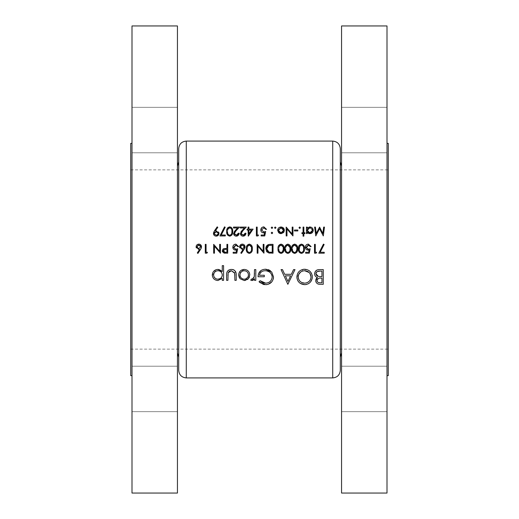 <?xml version="1.0" encoding="UTF-8"?>
<svg xmlns="http://www.w3.org/2000/svg" width="519" height="519" viewBox="0 0 519 519"><rect width="100%" height="100%" fill="white"/><g stroke="black" fill="none" stroke-linecap="round" stroke-linejoin="round"><path stroke-width="0.39" stroke-dasharray="2.6 1.95" d="M131.995 388.939L131.995 366.213L131.995 388.939M177.44 388.939L177.44 366.213L177.44 388.939M131.995 130.061L131.995 107.336L131.995 130.061M177.44 130.061L177.44 107.336L177.44 130.061M178.705 148.661L178.705 370.339M177.44 493.05L177.44 25.95M178.705 259.5L178.705 161.896M131.995 493.05L131.995 25.95M130.73 375.646L130.73 143.354M387.005 130.061L387.005 107.336L387.005 130.061M341.56 130.061L341.56 107.336L341.56 130.061M387.005 388.939L387.005 366.213L387.005 388.939M341.56 388.939L341.56 366.213L341.56 388.939M340.295 370.339L340.295 148.661M341.56 493.05L341.56 25.95M340.295 161.896L340.295 357.104M387.005 493.05L387.005 25.95M388.27 375.646L388.27 143.354M177.44 259.5L177.44 352.92L177.44 259.5M341.56 259.5L341.56 352.92L341.56 259.5M318.413 269.653L323.259 269.601L323.259 284.295L318.705 284.165M317.148 283.543L316.077 282.252M315.812 281.48L315.824 279.754M316.694 278.106L317.427 277.529M316.272 276.984L315.513 276.329M314.916 275.375L314.592 273.773L316.746 270.178M320.152 282.79L321.942 282.79L321.942 278.08L321.06 278.08M318.121 282.42L318.672 282.621M320.054 278.113L319.704 278.145M319.607 278.158L319.042 278.255M318.757 278.34L318.413 278.482M319.691 276.543L321.942 276.569L321.942 271.106L320.067 271.106M319.055 276.504L319.685 276.543M315.961 274.253L316.058 274.629M316.097 274.72L316.285 275.07M317.343 271.541L316.765 271.937M214.036 231.519L217.176 226.868L217.811 227.309L215.353 230.903L218.207 231.597M218.369 231.772L218.681 232.214M218.94 232.94L218.94 233.998M217.24 235.963L216.176 236.158M213.484 233.972L213.439 233.446M218.155 233.128L218.032 232.791M218.019 232.778L217.539 232.214M216.605 235.224L216.948 235.133M217.889 234.445L218.155 233.861M214.269 233.861L214.503 234.393M214.788 232.22L214.483 232.59M225.33 235.029L225.33 235.937L219.894 235.937L224.539 226.868L225.227 227.251L221.237 235.029L225.33 235.029M228.963 226.985L230.871 227.121M231.422 227.484L231.792 227.873M231.824 227.912L232.369 228.957M232.603 229.988L232.201 234.504M230.138 236.132L228.963 236.048M228.95 236.048L228.62 235.918M228.431 235.821L227.562 235.036M227.218 234.452L226.887 233.498M226.797 233.044L226.745 230.436M227.251 228.509L227.523 228.049M228.282 227.309L228.71 227.075M230.319 235.152L230.851 234.854M227.692 233.362L227.828 233.784M228.581 234.848L229.119 235.146M227.659 229.833L227.562 230.378M231.889 230.89L231.85 230.319M231.844 230.313L231.734 229.632M230.851 228.178L230.027 227.802M236.729 235.217L237.118 235.107M237.871 234.562L238.202 233.985M238.364 233.213L239.155 233.213L237.397 235.95M236.852 236.113L235.743 236.119M235.243 235.983L234.783 235.749M234.77 235.736L234.108 235.101M233.647 234.05L234.186 231.792M235.392 230.365L237.605 228.003L233.492 228.003L233.492 227.095L239.493 227.095L236.067 230.754M234.549 232.681L234.439 233.057M234.543 234.166L234.867 234.64M243.528 235.217L243.911 235.113M244.67 234.562L245.072 233.751M245.163 233.213L245.954 233.213L244.196 235.95M243.651 236.113L242.542 236.119M242.042 235.983L241.582 235.749M241.562 235.736L240.907 235.101M240.446 234.05L240.985 231.792M242.191 230.365L244.404 228.003L240.291 228.003L240.291 227.095L246.291 227.095L242.866 230.754M241.348 232.681L241.231 233.057M241.341 234.166L241.666 234.64M253.09 229.139L248.108 236.158L248.108 230.04L247.083 230.04L247.083 229.139L248.108 229.139L248.108 227.095L248.899 227.095L248.899 229.139L253.09 229.139M251.533 230.04L248.899 230.04L248.899 233.881L251.533 230.04M258.527 235.029L258.008 235.937L256.38 235.937L256.38 227.095L257.171 227.095L257.171 235.029L258.527 235.029M265.67 231.513L264.761 235.937L261.135 235.937L261.135 235.029L264.139 235.029L264.619 232.707L263.003 232.823L261.531 232.012M264.619 232.707L263.574 232.875M261.2 231.571L260.973 231.078M260.966 231.065L260.836 230.553M260.836 230.533L260.843 229.385M262.342 227.231L263.256 226.92M263.334 226.907L266.474 228.879L266.571 229.366L265.78 229.366M261.589 230.021L263.717 231.967M272.637 227.445L271.956 228.457L271.216 227.718L271.956 226.985L272.689 227.718L272.241 228.399M263.172 244.352L263.97 244.352L263.97 253.188L257.962 246.233L257.962 253.188L257.171 253.188L257.171 244.352L263.172 251.293L263.172 244.352M268.583 244.533L273.033 244.352L273.033 253.188L269.835 253.136M269.134 253.045L267.279 252.215M266.422 251.202L265.936 250.022M265.923 249.963L265.832 249.444M265.812 249.321L265.78 248.659M271.619 252.279L272.235 252.279L272.235 245.26L271.223 245.26M269.53 252.163L270.444 252.253M266.785 250.022L267.013 250.534M267.538 251.235L267.914 251.553M269.977 245.292L269.296 245.357M280.292 244.235L281.83 244.235M281.836 244.235L282.271 244.417M282.738 244.734L283.102 245.104M283.186 245.215L283.705 246.24M283.925 247.226L284.023 248.763C284.282 251.274 283.296 252.824 281.064 253.415L279.949 253.175M281.454 253.389L281.064 253.415M279.728 253.058L278.878 252.273M278.528 251.67L278.197 250.703M278.119 250.301L278.015 248.763L279.592 244.572M279.598 244.566L280.033 244.332M281.337 252.481L282.161 252.117M278.846 249.633L278.937 250.268M279.021 250.632L279.131 250.982M279.916 252.111L280.74 252.481M278.982 247.089L278.885 247.628M283.212 248.16L283.063 246.921M287.091 244.235L288.253 244.151M288.259 244.151L289.07 244.417M289.537 244.734L289.894 245.104M289.978 245.215L290.504 246.24M290.724 247.226L290.815 248.763C291.081 251.274 290.095 252.824 287.863 253.415L287.091 253.304M288.253 253.389L287.863 253.415M287.085 253.304L286.748 253.175M286.527 253.058L285.671 252.273M285.32 251.67L284.996 250.703M284.918 250.301L284.925 247.213M285.385 245.74L286.832 244.332M288.136 252.481L288.96 252.117M285.645 249.633L285.735 250.268M285.82 250.632L285.93 250.982M286.715 252.111L287.539 252.481M285.781 247.089L285.677 247.628M290.011 248.16L289.965 247.563M293.89 244.235L295.421 244.235M295.428 244.235L295.869 244.417M296.336 244.734L296.693 245.104M296.777 245.215L297.303 246.24M297.523 247.226L297.614 248.763C297.88 251.274 296.894 252.824 294.662 253.415L293.546 253.175M295.045 253.389L294.662 253.415M293.326 253.058L292.469 252.273M292.119 251.67L291.795 250.703M291.717 250.301L291.717 247.213M292.184 245.74L293.183 244.572M293.196 244.566L293.631 244.332M294.935 252.481L295.759 252.117M292.444 249.633L292.528 250.268M292.612 250.632L292.729 250.982M293.507 252.111L294.338 252.481M292.58 247.089L292.476 247.628M296.81 248.16L296.66 246.921M300.689 244.235L301.844 244.151M301.857 244.151L302.668 244.417M303.135 244.734L303.492 245.104M303.576 245.215L304.102 246.24M304.316 247.226L304.413 248.763C304.672 251.274 303.693 252.824 301.461 253.415L300.345 253.175M301.844 253.389L301.461 253.415M300.125 253.058L299.268 252.273M298.918 251.67L298.594 250.703M298.516 250.301L298.412 248.763L300.43 244.332M299.242 249.633L299.327 250.268M299.411 250.632L299.528 250.982M300.306 252.111L301.13 252.481M303.609 248.16L303.459 246.921M302.564 245.429L302.026 245.137M310.193 248.77L309.285 253.188L305.659 253.188L305.659 252.279L308.669 252.279L309.142 249.957L307.533 250.08L306.074 249.282M309.142 249.957L308.098 250.132M305.36 247.79L305.535 246.032M307.196 244.332L308.403 244.125L310.998 246.123L311.095 246.616L310.304 246.616M309.026 245.143L308.695 245.059M306.145 247.686L307.54 249.139M316.648 252.279L316.129 253.188L314.495 253.188L314.495 244.352L315.293 244.352L315.293 252.279L316.648 252.279M312.276 275.874L312.302 277.646M312.198 278.398L312.114 278.781M310.57 281.908L309.227 283.186M308.065 283.893L306.787 284.386M305.464 284.639L304.705 284.672M300.306 283.413L299.132 282.44M297.439 279.936L297.004 278.424M296.92 277.73L296.881 276.951L303.128 269.348M303.531 269.283L308.915 270.49M310.077 271.45L312.204 275.407M298.23 277.581L298.315 278.19M298.321 278.203L298.451 278.748M299.541 280.792L300.086 281.376M300.099 281.389L301.76 282.511M304.011 270.756L301.299 271.593M298.451 275.154L298.315 275.725M309.94 273.422L309.116 272.488M306.301 282.952L309.467 281.026M309.966 280.383L310.55 279.306M310.758 278.722L310.9 278.152M310.907 278.113L310.991 277.509M288.026 284.295L281.058 269.601L282.492 269.601L284.665 274.311L291.328 274.311L293.559 269.601L295 269.601L288.026 284.295M285.359 275.816L287.948 281.434L290.608 275.816L285.359 275.816M266.396 284.646L264.677 284.626M262.906 284.263L260.46 283.017M259.708 282.427L259.013 281.791L260.142 280.714M264.126 282.978L264.885 283.121M271.619 274.499L270.976 273.442M269.796 272.235L265.89 270.756M259.39 275.252L264.288 275.252L264.288 276.757L258.066 276.757L258.177 275.284M261.141 270.367L262.445 269.705M262.478 269.692L263.613 269.38M263.924 269.329L265.352 269.225M266.26 269.264L267.136 269.374M267.149 269.374L268.219 269.64M270.418 270.769L271.716 272.001L273.487 277.723M273.202 279.19L272.929 279.949M272.929 279.955L271.781 281.882M268.174 284.302L267.162 284.542M254.492 273.208L254.492 269.601L255.809 269.601L255.809 280.338L254.492 280.338L254.492 278.761L253.999 279.43M252.279 280.494L250.722 280.163L251.443 279.014M252.539 279.144L253.908 277.847M254.453 275.057L254.485 274.038M324.239 252.279L324.239 253.188L318.802 253.188L323.447 244.125L324.135 244.501L320.145 252.279L324.239 252.279M221.451 270.71L222.268 271.547L222.268 265.644L223.585 265.644L223.585 280.338L222.268 280.338L222.268 278.353L217.928 280.526L214.801 279.611L213.951 278.917M213.945 278.911L212.375 276.056M212.31 275.563L215.742 269.815M217.357 269.432L218.551 269.445M219.135 269.543L220.322 269.964M220.341 269.971L221.373 270.646M213.685 275.823L214.347 277.354M215.541 278.515L217.104 279.138M217.078 270.814L215.515 271.456M214.353 272.611L213.945 273.357M222.197 274.097L221.957 273.292M221.834 273.02L221.548 272.54M221.003 271.911L218.765 270.808M220.361 278.521L221.963 276.601M234.478 270.308L236.177 274.129L236.21 280.338L234.893 280.338L234.893 275.355M234.86 274.097L234.783 273.299M228.139 272.741L227.919 280.338L226.602 280.338L226.712 273.338M226.764 272.994L226.985 272.157M227.354 271.379L228.535 270.159M230.332 269.491L232.486 269.491M248.945 277.918L247.907 279.151M247.459 279.514L245.305 280.435M239.025 276.99L238.746 275.985M238.759 273.857L239.071 272.812L244.215 269.413L247.336 270.308M247.355 270.321L248.166 271.009M249.373 272.819L249.684 273.876M249.756 274.415L249.412 276.99M243.385 270.801L242.587 271.035M241.848 271.418L240.057 274.11M248.38 274.097L248.14 273.312M247.751 272.572L247.232 271.93M246.59 271.411L245.052 270.801M247.758 277.295L248.387 275.764M271.671 232.246L272.689 232.934L271.956 233.667L271.216 232.934L271.956 232.194L272.637 233.213M272.637 232.655L271.664 233.615M271.268 233.213L271.268 232.655M274.551 227.997L275.239 226.985L275.978 227.718L275.239 228.457L274.557 227.439M275.926 227.445L275.524 228.399M283.861 232.097L281.707 233.602L280.318 233.602M279.066 233.063L277.73 230.929L278.229 228.464M278.632 227.958L281.013 226.985L284.12 229.041L284.133 231.552M278.515 230.799L279.014 231.889M279.67 232.486L280.513 232.83M280.507 227.822L278.658 229.34M278.651 229.346L278.515 229.813M283.523 229.807L283.374 229.327M282.518 228.237L281.525 227.822M282.836 232.103L283.523 230.799M292.178 227.095L292.969 227.095L292.969 235.937L286.968 228.976L286.968 235.937L286.17 235.937L286.17 227.095L292.178 234.037L292.178 227.095M297.841 230.04L297.841 230.949L294.442 230.949L294.442 230.04L297.841 230.04M300.397 227.445L299.71 228.457L298.976 227.718L299.71 226.985L300.449 227.718L299.995 228.399M303.849 233.556L303.849 236.158L303.057 236.158L303.057 233.556L301.922 233.556L301.922 232.765L303.057 232.765L303.057 227.095L303.849 227.095L303.849 232.765L304.977 232.765L304.977 233.556L303.849 233.556M308.377 233.342L307.248 232.363L307.248 233.556L306.45 233.556L306.45 227.095L307.248 227.095L307.248 228.217M307.773 227.692L309.129 227.056M309.882 226.985L310.563 227.05M311.789 227.569L312.25 227.945M313.249 230.345L313.002 231.617M313.002 231.623L312.256 232.687M312.256 232.694L311.166 233.42L309.09 233.589M307.287 230.812L307.54 231.545M307.988 232.136L308.837 232.694M309.337 227.822L307.592 229.002M307.423 229.346L307.287 229.813M312.406 229.839L312.256 229.366M312.204 229.262L310.368 227.828M310.362 232.83L310.855 232.687M311.913 231.896L312.406 230.832M248.575 244.235L250.106 244.235M250.113 244.235L250.547 244.417M251.014 244.734L251.378 245.104M251.462 245.215L251.981 246.24M252.052 246.473L252.299 248.763C252.558 251.274 251.572 252.824 249.341 253.415L248.225 253.175M249.73 253.389L249.341 253.415M248.004 253.058L247.154 252.273M246.804 251.67L246.473 250.703M246.402 250.301L246.402 247.213M246.862 245.74L247.868 244.572M247.881 244.566L248.309 244.332M247.122 249.633L247.213 250.268M247.297 250.632L247.414 250.982M248.192 252.111L249.016 252.481M247.258 247.089L247.128 247.92M251.488 248.16L251.339 246.921M244.326 248.964L241.419 253.415L240.81 252.935L243.145 249.367L242.23 249.451L239.791 247.829M239.655 247.342L239.81 245.772M240.005 245.39L240.407 244.897M241.835 244.17L242.911 244.177M243.43 244.332L244.754 245.571M245 246.291L245.026 247.174M244.962 247.505L244.747 248.153M240.563 247.498L240.842 247.887M241.672 248.426L242.029 248.517M242.756 248.517L243.106 248.432M244.118 247.479L244.222 247.135M237.683 248.77L236.774 253.188L233.148 253.188L233.148 252.279L236.158 252.279L236.632 249.957L235.029 250.08M235.023 250.08L233.563 249.282M232.849 247.79L233.025 246.032M234.692 244.332L235.892 244.125L238.487 246.123L238.591 246.616L237.793 246.616M236.521 245.143L236.19 245.059M233.641 247.686L235.029 249.139M225.162 248.452L226.92 248.432L226.92 244.352L227.711 244.352L227.711 253.188L225.265 253.181M224.292 253.116L223.267 252.753M222.34 251.417L222.742 249.354M223.41 248.809L224.889 248.465M225.304 252.279L226.92 252.279L226.92 249.334M225.064 249.321L224.331 249.392M226.608 249.334L225.369 249.315M323.668 227.095L324.466 227.095L323.298 235.937L319.535 228.684L315.786 235.937L314.611 227.095L315.409 227.095L316.253 233.459L319.62 227.095L322.824 233.472L323.668 227.095M200.821 248.964L197.914 253.415L197.304 252.935L199.64 249.367L198.725 249.451L196.286 247.829M196.15 247.342L196.305 245.772M196.5 245.39L197.214 244.637M198.329 244.17L199.406 244.177M199.925 244.332L201.249 245.571M201.346 245.798L201.521 247.174M201.456 247.505L201.242 248.153M197.058 247.498L197.337 247.887M197.512 248.056L198.524 248.517M207.431 252.279L206.912 253.188L205.277 253.188L205.277 244.352L206.075 244.352L206.075 252.279L207.431 252.279M219.667 244.352L220.465 244.352L220.465 253.188L214.457 246.233L214.457 253.188L213.666 253.188L213.666 244.352L219.667 251.293L219.667 244.352M186.282 377.916L186.282 141.084M332.718 141.084L332.718 377.916M177.44 366.213L131.995 366.213L177.44 366.213M177.44 107.336L131.995 107.336L177.44 107.336M341.56 107.336L387.005 107.336L341.56 107.336M341.56 366.213L387.005 366.213L341.56 366.213M130.73 169.869L388.27 169.869M130.73 349.131L388.27 349.131M341.56 411.664L387.005 411.664L341.56 411.664M341.56 152.787L387.005 152.787L341.56 152.787M177.44 411.664L131.995 411.664L177.44 411.664M177.44 152.787L131.995 152.787L177.44 152.787"/><path stroke-width="0.78" d="M178.705 370.339L178.705 148.661C179.152 144.055 181.676 141.531 186.282 141.084L186.282 377.916C181.676 377.469 179.152 374.945 178.705 370.339M177.44 166.08L178.705 161.896L178.705 259.5M177.44 25.95L177.44 493.05L131.995 493.05L131.995 25.95L177.44 25.95M131.995 143.354L130.73 143.354L130.73 375.646L131.995 375.646M341.56 352.92L340.295 357.104L340.295 259.5L340.295 370.339C339.848 374.945 337.324 377.469 332.718 377.916L332.718 141.084C337.324 141.531 339.848 144.055 340.295 148.661L340.295 259.5L340.295 161.896L341.56 166.08M341.56 259.5L341.56 493.05L387.005 493.05L387.005 25.95L341.56 25.95L341.56 259.5M387.005 143.354L388.27 143.354L388.27 375.646L387.005 375.646M245.305 280.435L244.215 280.526L248.309 278.748L249.775 274.94C249.477 271.547 247.628 269.705 244.215 269.413C240.816 269.705 238.967 271.547 238.662 274.94L240.135 278.761L244.215 280.526L240.135 278.761L239.025 276.99M223.585 280.338L223.585 265.644L222.268 265.644L222.268 271.547L217.889 269.413C214.464 269.731 212.595 271.593 212.284 274.999C212.621 278.379 214.503 280.221 217.928 280.526L222.268 278.353L222.268 280.338L223.585 280.338M255.809 280.338L255.809 269.601L254.492 269.601L254.252 276.893L252.117 279.209L251.443 279.014L250.722 280.163L251.871 280.526L254.492 278.761L254.492 280.338L255.809 280.338M287.837 284.295L295 269.601L293.559 269.601L291.328 274.311L284.665 274.311L282.492 269.601L281.058 269.601L287.837 284.295M323.259 284.295L323.259 269.601L319.289 269.601C316.499 269.666 314.936 271.061 314.592 273.773C314.67 275.647 315.617 276.899 317.427 277.529L315.727 280.656C316.084 283.231 317.641 284.444 320.392 284.295L323.259 284.295M304.705 284.672C309.408 284.185 311.951 281.59 312.334 276.88C311.906 272.203 309.324 269.653 304.588 269.225C299.859 269.666 297.296 272.241 296.881 276.951C297.283 281.694 299.885 284.263 304.705 284.672L300.306 283.413M259.013 281.791L265.611 284.672C270.444 284.308 273.078 281.733 273.519 276.951L271.716 272.001L265.352 269.225C260.7 269.549 258.274 272.06 258.066 276.757L264.288 276.757L264.288 275.252L259.39 275.252C260.142 272.3 262.095 270.795 265.235 270.73C269.329 270.944 271.651 273.039 272.203 277.01C271.755 280.798 269.575 282.855 265.657 283.166L260.142 280.714L259.013 281.791M236.21 280.338L236.21 275.206C236.437 271.664 234.835 269.731 231.396 269.413C228.003 269.718 226.407 271.612 226.602 275.109L226.602 280.338L227.919 280.338L228.139 272.741L231.39 270.73L234.685 272.845L234.893 280.338L236.21 280.338M206.912 253.188L207.431 252.279L206.075 252.279L206.075 244.352L205.277 244.352L205.277 253.188L206.912 253.188M324.466 227.095L323.668 227.095L322.824 233.472L319.62 227.095L316.253 233.459L315.409 227.095L314.611 227.095L315.786 235.937L319.535 228.684L323.298 235.937L324.466 227.095M233.148 253.188L236.774 253.188L237.683 248.77L235.736 249.224L233.602 247.271L235.847 245.033L237.793 246.616L238.591 246.616L235.892 244.125C233.978 244.274 232.947 245.312 232.81 247.239C232.901 248.997 233.829 249.963 235.594 250.132L236.632 249.957L236.158 252.279L233.148 252.279L233.148 253.188M252.299 248.763C252.558 246.272 251.579 244.721 249.341 244.125C247.083 244.709 246.071 246.253 246.291 248.763C246.064 251.274 247.083 252.824 249.341 253.415C251.579 252.811 252.565 251.267 252.299 248.763M303.849 236.158L303.849 233.556L304.977 233.556L304.977 232.765L303.849 232.765L303.849 227.095L303.057 227.095L303.057 232.765L301.922 232.765L301.922 233.556L303.057 233.556L303.057 236.158L303.849 236.158M297.841 230.949L297.841 230.04L294.442 230.04L294.442 230.949L297.841 230.949M281.013 233.667L283.478 232.596L284.36 230.306C284.198 228.289 283.082 227.179 281.013 226.985C278.956 227.179 277.84 228.282 277.678 230.306L278.56 232.603L281.013 233.667M271.956 233.667L272.689 232.934L271.956 232.194L271.216 232.934L271.956 233.667L271.216 232.934L271.956 232.194L272.689 232.934L271.956 233.667L271.216 232.934L271.956 232.194M324.239 253.188L324.239 252.279L320.145 252.279L324.135 244.501L323.447 244.125L318.802 253.188L324.239 253.188M305.659 253.188L309.285 253.188L310.193 248.77L308.247 249.224L306.113 247.271L308.357 245.033L310.304 246.616L311.095 246.616L308.403 244.125C306.482 244.274 305.457 245.312 305.321 247.239C305.412 248.997 306.34 249.963 308.098 250.132L309.142 249.957L308.669 252.279L305.659 252.279L305.659 253.188M297.614 248.763C297.88 246.272 296.894 244.721 294.662 244.125C292.405 244.709 291.386 246.253 291.613 248.763C291.386 251.274 292.398 252.824 294.662 253.415C296.894 252.811 297.88 251.267 297.614 248.763M284.023 248.763C284.282 246.272 283.303 244.721 281.064 244.125C278.807 244.709 277.788 246.253 278.015 248.763C277.788 251.274 278.807 252.824 281.064 253.415C283.303 252.811 284.289 251.267 284.023 248.763M263.97 244.352L263.172 244.352L263.172 251.293L257.171 244.352L257.171 253.188L257.962 253.188L257.962 246.233L263.97 253.188L263.97 244.352M261.135 235.937L264.761 235.937L265.67 231.513L263.717 231.967L261.589 230.021L263.834 227.776L265.78 229.366L266.571 229.366L263.879 226.868C261.939 227.037 260.914 228.075 260.798 229.982C260.869 231.727 261.797 232.694 263.574 232.875L264.619 232.707L264.139 235.029L261.135 235.029L261.135 235.937M248.264 236.158L253.09 229.139L248.899 229.139L248.899 227.095L248.108 227.095L248.108 229.139L247.083 229.139L247.083 230.04L248.108 230.04L248.264 236.158M238.364 233.213L236.314 235.256L234.4 233.466L236.067 230.754L239.493 227.095L233.492 227.095L233.492 228.003L237.605 228.003L235.392 230.365L233.602 233.537C233.738 235.152 234.627 236.028 236.275 236.158C238.059 235.976 239.019 234.997 239.155 233.213L238.364 233.213L238.273 233.751M225.33 235.937L225.33 235.029L221.237 235.029L225.227 227.251L224.539 226.868L219.894 235.937L225.33 235.937M217.176 226.868L214.457 230.851L213.439 233.446C213.575 235.094 214.49 236.002 216.176 236.158C217.889 236.022 218.83 235.12 218.992 233.453L216.28 230.838L215.353 230.903L217.811 227.309L217.176 226.868M232.7 231.513C232.979 229.041 231.993 227.497 229.742 226.868C227.471 227.478 226.453 229.028 226.693 231.513C226.453 233.998 227.471 235.548 229.742 236.158C231.993 235.535 232.979 233.985 232.7 231.513M245.163 233.213L243.113 235.256L241.192 233.466L242.866 230.754L246.291 227.095L240.291 227.095L240.291 228.003L244.404 228.003L242.191 230.365L240.401 233.537C240.537 235.152 241.426 236.028 243.074 236.158C244.858 235.976 245.818 234.997 245.954 233.213L245.163 233.213L245.072 233.751M258.008 235.937L258.527 235.029L257.171 235.029L257.171 227.095L256.38 227.095L256.38 235.937L258.008 235.937M271.956 228.457L272.689 227.718L271.956 226.985L271.216 227.718L271.956 228.457L271.216 227.718L271.956 226.985L272.689 227.718L271.956 228.457M273.033 244.352L270.295 244.352C267.441 244.384 265.942 245.824 265.78 248.659L268.44 252.87L273.033 253.188L273.033 244.352M290.815 248.763C291.081 246.272 290.095 244.721 287.863 244.125C285.606 244.709 284.587 246.253 284.814 248.763C284.587 251.274 285.606 252.824 287.863 253.415C290.102 252.811 291.081 251.267 290.815 248.763M304.413 248.763C304.679 246.272 303.693 244.721 301.461 244.125C299.204 244.709 298.185 246.253 298.412 248.763C298.185 251.274 299.197 252.824 301.461 253.415C303.693 252.811 304.679 251.267 304.413 248.763M316.129 253.188L316.648 252.279L315.293 252.279L315.293 244.352L314.495 244.352L314.495 253.188L316.129 253.188M275.239 228.457L275.978 227.718L275.239 226.985L274.506 227.718L275.239 228.457L274.506 227.718L275.239 226.985L275.978 227.718L275.239 228.457M292.969 227.095L292.178 227.095L292.178 234.037L286.17 227.095L286.17 235.937L286.968 235.937L286.968 228.976L292.969 235.937L292.969 227.095M299.71 228.457L300.449 227.718L299.71 226.985L298.976 227.718L299.71 228.457L298.976 227.718L299.71 226.985L300.449 227.718L299.71 228.457M306.45 233.556L307.248 233.556L307.248 232.363L309.856 233.667C311.925 233.472 313.061 232.363 313.249 230.345C313.087 228.321 311.964 227.199 309.882 226.985L307.248 228.217L307.248 227.095L306.45 227.095L306.45 233.556M241.419 253.415L244.06 249.38L245.046 246.817C244.916 245.176 244.021 244.28 242.373 244.125C240.68 244.254 239.765 245.156 239.609 246.83L242.23 249.451L243.145 249.367L240.81 252.935L241.419 253.415M227.711 253.188L227.711 244.352L226.92 244.352L226.92 248.432L224.039 248.575L222.275 250.82L223.968 253.058L227.711 253.188M197.914 253.415L200.555 249.38L201.541 246.817C201.404 245.176 200.516 244.28 198.868 244.125C197.175 244.254 196.26 245.156 196.104 246.83L198.725 249.451L199.64 249.367L197.304 252.935L197.914 253.415M220.465 244.352L219.667 244.352L219.667 251.293L213.666 244.352L213.666 253.188L214.457 253.188L214.457 246.233L220.465 253.188L220.465 244.352M318.705 284.165L318.03 283.99M317.894 283.945L317.148 283.543M316.077 282.252L315.812 281.48M315.824 279.754L316.142 278.872M316.155 278.859L316.694 278.106M317.427 277.529L316.272 276.984M315.513 276.329L314.916 275.375M316.746 270.178L317.239 269.945M317.557 269.841L318.413 269.653M317.135 279.981L317.044 280.63C317.518 278.677 318.854 277.827 321.06 278.08L321.942 278.08L321.942 282.79L320.152 282.79C318.394 282.939 317.356 282.219 317.044 280.63L317.103 281.155M317.18 281.408L318.056 282.388M318.672 282.621L320.152 282.79M321.06 278.08L320.054 278.113M318.413 278.482L317.148 279.929M317.433 276.082L318.322 276.4L315.915 273.773C316.421 271.742 317.81 270.853 320.067 271.106L321.942 271.106L321.942 276.569L319.055 276.504M315.98 273.208L315.961 274.253M316.285 275.07L317.407 276.069M320.067 271.106L317.343 271.541M316.765 271.937L316.389 272.352M316.311 272.469L316.013 273.091M215.353 230.903L216.047 230.845M218.681 232.214L218.94 232.94M218.94 233.998L217.24 235.963M216.176 236.158C214.509 236.015 213.594 235.113 213.439 233.446L213.834 231.896M217.539 232.214L216.138 231.74L218.155 233.128M218.155 233.861L216.605 235.224M216.948 235.133L217.889 234.445M214.503 234.393L216.215 235.256L214.269 233.861M214.483 232.59L214.23 233.498L216.138 231.74L214.788 232.22M230.871 227.121L231.234 227.335M232.486 229.34L232.603 229.988M232.136 234.633L230.138 236.132M227.562 235.036L227.328 234.666M226.887 233.498L226.797 233.044M226.745 230.436L226.965 229.223M227.011 229.074L227.251 228.509M227.679 227.854L228.049 227.478M231.889 232.162L231.902 231.513C232.155 233.459 231.429 234.705 229.716 235.256L230.021 235.23M230.851 234.854L231.571 233.894M231.571 233.887L231.844 232.726M231.844 232.713L231.876 232.389M229.411 235.23L229.716 235.256C228.016 234.685 227.27 233.44 227.484 231.513L227.562 232.713M227.614 233.031L227.692 233.362M227.951 234.043L228.581 234.848M227.562 230.378L227.659 229.833M228.094 228.717L227.822 229.294L229.716 227.776L228.626 228.139M230.027 227.802L229.716 227.776C231.435 228.334 232.162 229.58 231.902 231.513L231.889 230.89M231.734 229.632L231.571 229.145M231.266 228.6L230.851 228.178M234.867 234.64L236.729 235.217M237.118 235.107L237.546 234.867M237.397 235.95L236.852 236.113M235.743 236.119L235.243 235.983M234.108 235.101L233.647 234.05M234.186 231.792L235.392 230.365M236.067 230.754L234.925 232.045M234.724 232.343L234.549 232.681M234.439 233.057L234.543 234.166M241.666 234.64L243.528 235.217M243.911 235.113L244.345 234.867M244.196 235.95L243.651 236.113M242.542 236.119L242.042 235.983M240.907 235.101L240.446 234.05M240.985 231.792L242.191 230.365M242.866 230.754L241.873 231.863M241.517 232.343L241.348 232.681M241.231 233.057L241.341 234.166M248.899 230.04L251.533 230.04L248.899 233.881L248.899 230.04M264.619 232.707L263.574 232.875M261.531 232.012L261.2 231.571M260.843 229.385L262.108 227.374M265.78 229.366L263.834 227.776L261.589 230.021M263.308 231.941L264.223 231.928M264.489 231.883L265.67 231.513M269.835 253.136L269.134 253.045M267.279 252.215L266.818 251.76M266.805 251.741L266.422 251.202M265.78 248.659L268.583 244.533M267.914 251.553L268.9 252.033L266.571 248.659L268.699 245.481L272.235 245.26L272.235 252.279L269.53 252.163M270.444 252.253L271.619 252.279M269.296 245.357L268.699 245.481L266.604 249.211M266.617 249.289L266.708 249.749M267.013 250.534L267.538 251.235M271.223 245.26L269.977 245.292M283.815 246.616L283.925 247.226M278.878 252.273L278.638 251.897M278.197 250.703L278.119 250.301M283.212 249.431L283.225 248.77C283.471 250.729 282.738 251.975 281.038 252.506L281.337 252.481M282.161 252.117L283.166 249.989M283.166 249.976L283.199 249.613M280.74 252.481L281.038 252.506C279.352 251.962 278.606 250.716 278.807 248.77L278.846 249.633M278.937 250.268L279.021 250.632M279.222 251.196L279.916 252.111M278.885 247.628L278.982 247.089M279.417 245.967L279.144 246.544L281.038 245.033L279.929 245.409M283.063 246.921L281.038 245.033C282.745 245.565 283.471 246.817 283.225 248.77L283.212 248.16M290.608 246.616L290.724 247.226M285.671 252.273L285.437 251.897M284.996 250.703L284.918 250.301M284.925 247.213L285.093 246.454M285.119 246.356L285.385 245.74M290.011 249.431L290.024 248.77C290.27 250.729 289.537 251.975 287.837 252.506L288.136 252.481M288.96 252.117L289.381 251.689M289.394 251.676L289.68 251.164M289.686 251.157L289.965 249.989M289.965 249.976L289.998 249.613M287.539 252.481L287.837 252.506C286.151 251.962 285.405 250.716 285.606 248.77L285.645 249.633M285.735 250.268L285.82 250.632M286.021 251.196L286.715 252.111M285.677 247.628L285.781 247.089M286.216 245.967L285.943 246.544L287.837 245.033L286.728 245.409M289.965 247.563L287.837 245.033C289.544 245.565 290.27 246.817 290.024 248.77L290.011 248.16M297.406 246.616L297.523 247.226M292.469 252.273L292.236 251.897M291.795 250.703L291.717 250.301M291.717 247.213L291.892 246.454M291.918 246.356L292.184 245.74M296.81 249.431L296.823 248.77C297.063 250.729 296.336 251.975 294.636 252.506L294.935 252.481M295.759 252.117L296.764 249.989M296.764 249.976L296.797 249.613M294.338 252.481L294.636 252.506C292.943 251.962 292.203 250.716 292.405 248.77L292.444 249.633M292.528 250.268L292.612 250.632M292.82 251.196L293.507 252.111M292.476 247.628L292.58 247.089M293.014 245.967L292.742 246.544L294.636 245.033L293.527 245.409M296.66 246.921L294.636 245.033C296.343 245.565 297.069 246.817 296.823 248.77L296.81 248.16M304.205 246.616L304.316 247.226M299.268 252.273L299.035 251.897M298.594 250.703L298.516 250.301M301.13 252.481L301.435 252.506C299.742 251.962 299.002 250.716 299.204 248.77L299.534 246.544L301.435 245.033C303.141 245.565 303.868 246.817 303.621 248.77C303.862 250.729 303.135 251.975 301.435 252.506C303.135 251.975 303.868 250.729 303.621 248.77L303.609 248.16M299.807 245.967L299.242 249.633M299.327 250.268L299.411 250.632M299.619 251.196L300.306 252.111M302.026 245.137L300.326 245.409M303.459 246.921L303.284 246.389M303.187 246.181L302.564 245.429M309.142 249.957L308.098 250.132M306.074 249.282L305.36 247.79M305.535 246.032L305.788 245.519M305.814 245.474L307.196 244.332M310.304 246.616L309.026 245.143M308.695 245.059L306.145 247.686M307.54 249.139L308.753 249.185M309.246 249.081L310.193 248.77M312.302 277.646L312.198 278.398M312.114 278.781L310.57 281.908M309.227 283.186L308.065 283.893M306.787 284.386L305.464 284.639M299.132 282.44L298.153 281.272M298.146 281.259L297.439 279.936M297.004 278.424L296.92 277.73M303.128 269.348L303.531 269.283M308.915 270.49L310.077 271.45M312.204 275.407L312.276 275.874M301.76 282.511L304.64 283.166C300.735 282.842 298.587 280.773 298.204 276.958L298.23 277.581M298.451 278.748L299.541 280.792M298.315 275.725L298.204 276.958C298.568 273.111 300.709 271.035 304.64 270.73L304.011 270.756M301.299 271.593L300.326 272.267M300.073 272.494L298.691 274.486M298.672 274.532L298.451 275.154M309.116 272.488L304.64 270.73C308.494 271.035 310.622 273.085 311.017 276.887L309.94 273.422M310.991 277.509L311.017 276.887C310.667 280.708 308.539 282.797 304.64 283.166L306.301 282.952M309.467 281.026L309.966 280.383M310.55 279.306L310.758 278.722M287.948 281.434L285.359 275.816L290.608 275.816L287.948 281.434M264.677 284.626L263.795 284.496M263.762 284.49L262.906 284.263M260.103 282.751L259.708 282.427M260.142 280.714L262.685 282.485M262.776 282.524L264.126 282.978M264.885 283.121L265.657 283.166C269.543 282.881 271.722 280.831 272.203 277.01L272.073 275.829M272.021 275.602L271.619 274.499M270.976 273.442L269.796 272.235M265.89 270.756L265.235 270.73C262.108 270.782 260.155 272.287 259.39 275.252M258.177 275.284L258.527 273.805M258.553 273.727L261.141 270.367M265.352 269.225L266.26 269.264M268.219 269.64L268.855 269.874M268.874 269.886L270.418 270.769M273.487 277.723L273.377 278.482M273.37 278.495L273.202 279.19M271.781 281.882L268.174 284.302M267.162 284.542L266.396 284.646M253.999 279.43L253.402 279.994M253.175 280.15L252.279 280.494M251.871 280.526L250.722 280.163M251.443 279.014L252.539 279.144M253.908 277.847L254.453 275.057M254.485 274.038L254.492 273.208M212.375 276.056L212.31 275.563M215.742 269.815L217.26 269.445M218.551 269.445L219.135 269.543M217.104 279.138L217.941 279.209C215.327 278.988 213.88 277.581 213.601 274.986L213.685 275.823M214.347 277.354L215.541 278.515M213.945 273.357L213.601 274.986C213.873 272.404 215.314 270.983 217.922 270.73L217.078 270.814M215.515 271.456L214.95 271.904M214.872 271.982L214.353 272.611M218.765 270.808L217.922 270.73C220.575 270.924 222.022 272.332 222.268 274.947L222.197 274.097M221.548 272.54L221.243 272.157M222.197 275.784L222.268 274.947C222.041 277.574 220.601 278.995 217.941 279.209L220.361 278.521M221.963 276.601L222.184 275.829M234.893 275.355L234.86 274.097M234.783 273.299L231.39 270.73L229.424 271.216M229.411 271.223L228.139 272.741M227.925 274.739L227.919 275.355M226.712 273.338L226.764 272.994M227.127 271.807L227.354 271.379M228.535 270.159L230.332 269.491M232.486 269.491L233.531 269.776M233.537 269.776L234.478 270.308M247.907 279.151L247.459 279.514M238.746 275.985L238.759 273.857M248.166 271.009L248.861 271.865M248.997 272.073L249.373 272.819M249.684 273.876L249.756 274.415M249.412 276.99L248.945 277.918M240.057 274.11L239.979 274.934C240.206 272.358 241.62 270.957 244.222 270.73C246.81 270.944 248.225 272.345 248.458 274.934C248.231 277.516 246.817 278.943 244.222 279.209C241.62 278.937 240.213 277.516 239.979 274.934C240.219 277.522 241.633 278.95 244.222 279.209L245.85 278.891M245.052 270.801L243.385 270.801M242.587 271.035L241.848 271.418M248.387 275.764L248.38 274.097M248.14 273.312L247.751 272.572M247.232 271.93L246.59 271.411M245.87 278.885L247.758 277.295M274.506 227.718L275.239 226.985M280.318 233.602L279.066 233.063M278.229 228.464L278.632 227.958M284.133 231.552L283.861 232.097M280.513 232.83L281.019 232.875L278.469 230.306L278.515 230.799M279.014 231.889L279.67 232.486M278.515 229.813L278.469 230.306L281.019 227.776L280.507 227.822M281.525 227.822L281.019 227.776L283.569 230.306L283.523 229.807M283.374 229.327L282.518 228.237M283.523 230.799L283.569 230.306L281.019 232.875L282.836 232.103M307.248 228.217L307.773 227.692M309.129 227.056L309.882 226.985M310.563 227.05L311.186 227.231M311.199 227.238L311.789 227.569M312.25 227.945L313.249 230.345M309.09 233.589L308.377 233.342M308.837 232.694L309.849 232.875L307.248 230.313L307.287 230.812M307.54 231.545L307.988 232.136M307.287 229.813L307.248 230.313L309.856 227.776L309.337 227.822M307.592 229.002L307.423 229.346M310.368 227.828L312.406 229.839M312.406 230.832L312.457 230.332L309.849 232.875L310.362 232.83M310.855 232.687L311.913 231.896M247.154 252.273L246.921 251.897M246.473 250.703L246.402 250.301M246.402 247.213L246.57 246.454M246.603 246.356L246.862 245.74M249.016 252.481L249.315 252.506C247.628 251.962 246.882 250.716 247.083 248.77L247.42 246.544L249.315 245.033C251.021 245.565 251.754 246.817 251.507 248.77C251.747 250.729 251.014 251.975 249.315 252.506C251.021 251.975 251.747 250.729 251.507 248.77L251.488 248.16M247.128 247.92L247.122 249.633M247.213 250.268L247.297 250.632M247.498 251.196L248.192 252.111M247.693 245.967L247.258 247.089M251.339 246.921L249.315 245.033L248.212 245.409M243.145 249.367L242.418 249.444M239.791 247.829L239.655 247.342M239.81 245.772L240.005 245.39M240.719 244.637L241.309 244.326M241.322 244.319L241.835 244.17M242.911 244.177L243.43 244.332M244.754 245.571L245 246.291M245.026 247.174L244.962 247.505M244.721 248.225L244.326 248.964M242.029 248.517L240.401 246.785L240.563 247.498M240.842 247.887L241.672 248.426M240.401 246.785L242.328 245.033L240.998 245.513L240.401 246.785M243.846 245.701L242.328 245.033L244.254 246.785L244.021 245.941M244.222 247.135L242.756 248.517M243.476 248.244L244.118 247.479M236.632 249.957L235.594 250.132M233.563 249.282L232.849 247.79M233.025 246.032L233.278 245.519M233.303 245.474L234.692 244.332M237.793 246.616L236.521 245.143M236.19 245.059L233.641 247.686M235.029 249.139L236.242 249.185M236.508 249.133L237.683 248.77M225.265 253.181L224.292 253.116M222.567 252.02L222.379 251.572M222.742 249.354L223.41 248.809M223.183 250.249L223.066 250.813L225.369 249.315L226.92 249.334L226.92 252.279L225.304 252.279L223.066 250.813L223.267 251.54M223.332 251.637L223.812 252.052M223.819 252.059L224.506 252.24M224.545 252.247L225.304 252.279M199.64 249.367L198.913 249.444M196.286 247.829L196.15 247.342M196.305 245.772L196.5 245.39M197.214 244.637L198.329 244.17M199.406 244.177L199.925 244.332M201.521 247.174L201.456 247.505M201.21 248.225L200.821 248.964M198.524 248.517L196.896 246.785L197.058 247.498M198.109 245.15L196.896 246.785L198.822 245.033L198.115 245.15M200.152 245.513L198.822 245.033L200.749 246.785L200.516 245.941M200.749 246.785L198.894 248.543L200.749 246.785M186.282 377.916L332.718 377.916M186.282 141.084L332.718 141.084M177.44 352.92L178.705 357.104"/></g></svg>
